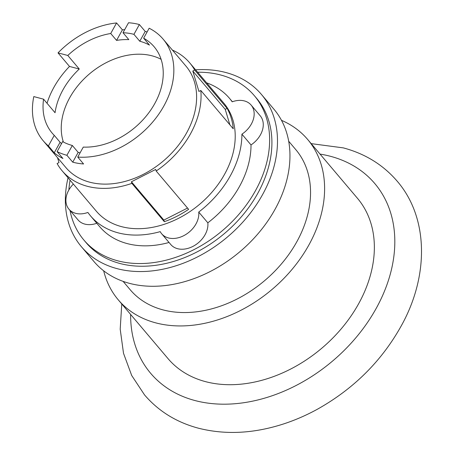 <?xml version="1.0" encoding="UTF-8"?>
<svg xmlns="http://www.w3.org/2000/svg" width="455" height="455" viewBox="0 0 455 455"><rect width="100%" height="100%" fill="white"/><g stroke="black" fill="none" stroke-linecap="round" stroke-linejoin="round"><path stroke-width="0.68" d="M161.098 59.309A66.805 49.237 -40.2 0 0 152.146 55.851A66.805 49.237 -40.2 0 0 84.966 77.981A66.805 49.237 -40.2 0 0 63.381 142.028M72.334 145.481A66.805 49.237 139.8 0 1 62.631 141.624L57.102 151.6A78.596 57.927 -40.2 0 0 66.896 155.292L72.334 145.481L78.169 152.374A66.805 49.237 -40.2 0 0 80.091 152.84M54.259 135.368A66.805 49.237 139.8 0 1 52.143 133.076A66.805 49.237 139.8 0 1 43.572 99.179L33.801 96.585A78.596 57.927 -40.2 0 0 43.145 140.692A78.596 57.927 -40.2 0 0 48.412 145.918L54.259 135.368L60.094 142.261A66.805 49.237 -40.2 0 0 61.533 143.609M67.795 55.476A66.805 49.237 139.8 0 1 110.724 33.505L116.571 22.955A78.596 57.927 -40.2 0 0 58.024 52.888L67.795 55.476L79.267 69.029A66.805 49.237 -40.2 0 0 55.044 112.726L43.572 99.179M122.992 32.726A66.805 49.237 139.8 0 1 133.941 34.341L139.372 24.536A78.596 57.927 -40.2 0 0 128.526 22.75L122.992 32.726L128.828 39.619A66.805 49.237 -40.2 0 0 116.56 40.398L110.724 33.505M143.638 38.203A66.805 49.237 139.8 0 1 154.126 46.751A66.805 49.237 139.8 0 1 150.059 111.048A66.805 49.237 139.8 0 1 83.276 147.096L77.742 157.077A78.596 57.927 -40.2 0 0 157.657 115.729A78.596 57.927 -40.2 0 0 163.123 39.13A78.596 57.927 -40.2 0 0 149.166 28.227L143.638 38.203L149.473 45.096A66.805 49.237 -40.2 0 0 139.77 41.234L133.941 34.341M139.372 24.536L145.208 31.429L139.77 41.234M116.571 22.955L122.406 29.848A78.596 57.927 139.8 0 1 124.698 29.649M122.406 29.848L116.56 40.398M47.047 103.279A78.596 57.927 139.8 0 1 69.496 66.436L58.024 52.888M69.496 66.436L79.267 69.029M60.094 142.261L54.247 152.812L48.412 145.918M57.102 151.6L62.938 158.494A78.596 57.927 139.8 0 1 54.247 152.812M78.169 152.374L72.732 162.179L66.896 155.292M77.742 157.077L83.578 163.965A78.596 57.927 139.8 0 1 72.732 162.179M145.208 31.429A78.596 57.927 139.8 0 1 147.096 31.964M229.877 124.795L225.231 109.342L192.801 71.031L194.694 70.064L227.13 108.381A83.561 61.584 139.8 0 1 233.261 128.799L200.826 90.482L198.932 91.449L192.801 71.031M164.323 221.687L163.845 220.089L131.41 181.778L155.707 169.431L156.184 171.023L188.62 209.34A83.561 61.584 139.8 0 1 164.323 221.687L131.887 183.371L131.41 181.778M163.845 220.089L187.534 208.054M57.523 157.675L58.991 162.571L57.097 163.533A83.561 61.584 139.8 0 0 62.119 170.79L96.261 211.12A83.561 61.584 139.8 0 0 121.508 226.636A83.561 61.584 139.8 0 0 213.713 190.116A83.561 61.584 139.8 0 0 223.814 103.143L189.672 62.813A83.561 61.584 139.8 0 1 194.694 70.064M163.123 39.13L185.885 66.02A78.596 57.927 139.8 0 1 176.381 147.829A78.596 57.927 139.8 0 1 89.658 182.176A78.596 57.927 139.8 0 1 65.907 167.582L43.145 140.692M225.231 109.342L227.13 108.381M131.887 183.371A83.561 61.584 139.8 0 1 87.366 186.305A83.561 61.584 139.8 0 1 62.119 170.79M200.826 90.482A83.561 61.584 139.8 0 1 156.184 171.023M172.371 50.061A83.561 61.584 139.8 0 1 189.672 62.813M206.644 82.861A91.006 67.073 139.8 0 1 229.496 98.331A91.006 67.073 139.8 0 1 232.186 101.812A22.34 16.465 139.8 0 1 251.126 105.071A22.34 16.465 139.8 0 1 241.906 134.174A91.006 67.073 139.8 0 1 198.733 212.064A22.34 16.465 139.8 0 1 185.162 234.899A22.34 16.465 139.8 0 1 161.679 233.785A22.34 16.465 139.8 0 1 160.223 231.635A91.006 67.073 139.8 0 1 118.078 232.829A91.006 67.073 139.8 0 1 90.579 215.932A91.006 67.073 139.8 0 1 87.889 212.451A22.34 16.465 139.8 0 1 68.95 209.192A22.34 16.465 139.8 0 1 73.352 184.059M96.796 223.28A22.34 16.465 139.8 0 1 78.055 219.947L68.95 209.192M169.032 242.475A91.006 67.073 139.8 0 1 127.178 243.584A91.006 67.073 139.8 0 1 99.685 226.687L90.579 215.932M198.733 212.064L207.838 222.819A22.34 16.465 139.8 0 1 194.268 245.655A22.34 16.465 139.8 0 1 170.784 244.54L161.679 233.785M251.126 105.071L260.232 115.826A22.34 16.465 139.8 0 1 251.012 144.929L241.906 134.174M251.012 144.929A91.006 67.073 139.8 0 1 207.838 222.819M197.629 72.208A111.691 82.315 139.8 0 1 220.641 74.984A111.691 82.315 139.8 0 1 254.385 95.726A111.691 82.315 139.8 0 1 240.883 211.979A111.691 82.315 139.8 0 1 117.646 260.789A111.691 82.315 139.8 0 1 83.896 240.047A111.691 82.315 139.8 0 1 70.025 210.46M68.87 189.957A111.691 82.315 139.8 0 1 70.076 180.186M254.385 95.726L256.665 98.411A111.691 82.315 139.8 0 1 243.163 214.669A111.691 82.315 139.8 0 1 119.921 263.479A111.691 82.315 139.8 0 1 86.171 242.737L83.896 240.047M68.04 177.78A117.891 86.888 -40.2 0 0 81.434 246.746A117.891 86.888 -40.2 0 0 117.06 268.638A117.891 86.888 -40.2 0 0 247.145 217.115A117.891 86.888 -40.2 0 0 261.397 94.401A117.891 86.888 -40.2 0 0 225.777 72.51A117.891 86.888 -40.2 0 0 195.593 69.803M81.434 246.746L93.901 261.471A117.891 86.888 -40.2 0 0 129.521 283.363A117.891 86.888 -40.2 0 0 259.612 231.84A117.891 86.888 -40.2 0 0 273.864 109.126L261.397 94.401M123.1 281.366L130.181 289.733A108.461 79.938 -40.2 0 0 162.953 309.872A108.461 79.938 -40.2 0 0 282.635 262.472A108.461 79.938 -40.2 0 0 295.744 149.576L288.669 141.209M103.683 270.827A124.09 91.455 -40.2 0 0 118.254 299.828A124.09 91.455 -40.2 0 0 155.752 322.868A124.09 91.455 -40.2 0 0 292.673 268.638A124.09 91.455 -40.2 0 0 307.671 139.48A124.09 91.455 -40.2 0 0 281.474 120.319M118.254 299.828L168.003 358.597A124.09 91.455 -40.2 0 0 205.495 381.637A124.09 91.455 -40.2 0 0 342.422 327.407A124.09 91.455 -40.2 0 0 357.42 198.249L307.671 139.48M320.047 154.091A146.829 108.216 139.8 0 1 330.41 156.287A146.829 108.216 139.8 0 1 376.131 308.501A146.829 108.216 139.8 0 1 195.013 400.554A146.829 108.216 139.8 0 1 130.625 314.439M229.496 98.331L232.38 101.738M121.764 303.974L120.2 329.158L123.504 353.268L131.694 375.483L144.559 394.94C158.59 411.257 176.523 422.337 198.374 428.183C225.379 435.043 253.867 433.598 283.829 423.855C295.346 420.073 306.596 415.165 317.567 409.136C354.337 388.462 382.524 360.172 402.135 324.273C429.082 274.786 428.354 217.268 397.141 181.13C383.11 164.812 365.172 153.733 343.326 147.886L311.18 143.626"/></g></svg>
